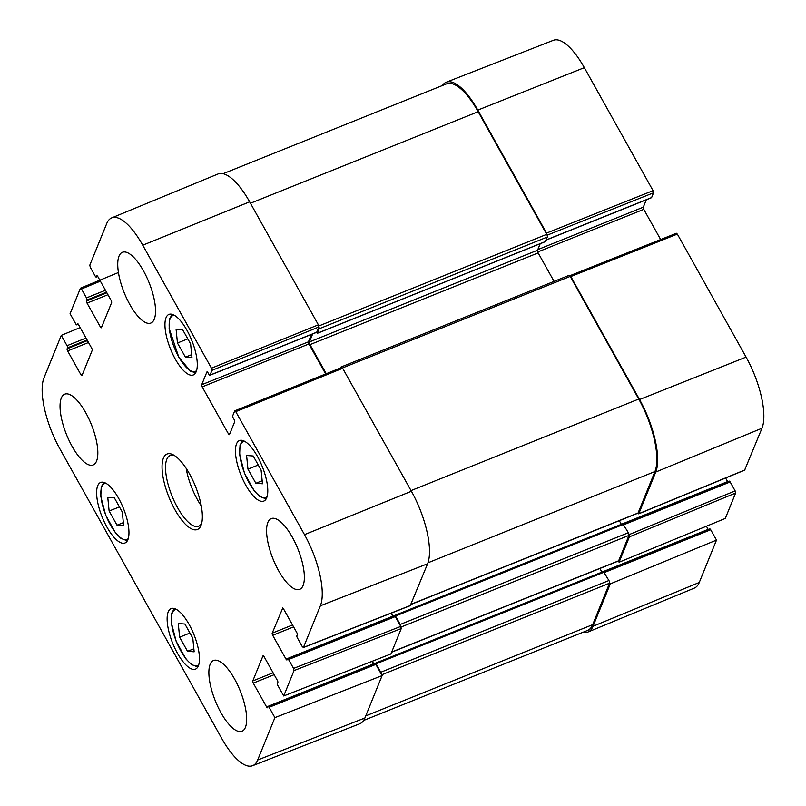 <?xml version="1.0" encoding="UTF-8"?>
<svg xmlns="http://www.w3.org/2000/svg" width="806" height="806" viewBox="0 0 806 806"><rect width="100%" height="100%" fill="white"/><g stroke="black" fill="none" stroke-linecap="round" stroke-linejoin="round"><path stroke-width="1.21" d="M253.215 455.995L261.114 470.12L262.474 483.771L255.855 483.278L247.956 469.142L246.596 455.501L253.215 455.995M190.609 343.85L191.959 357.491L185.43 357.169L177.451 343.024L176.101 329.382L182.63 329.704L190.609 343.85M186.962 330.299A32.623 11.475 68.1 0 1 193.289 374.951A32.623 11.475 68.1 0 1 170.469 348.958A32.623 11.475 68.1 0 1 168.948 314.4A32.623 11.475 68.1 0 1 186.962 330.299M177.451 343.024L187.798 338.863M185.43 357.169L191.677 354.65M184.896 624.035L192.795 638.171L194.145 651.812L187.526 651.319L179.627 637.193L178.267 623.542L184.896 624.035M179.627 637.193L189.924 633.042M187.526 651.319L193.843 648.78M247.956 469.142L258.252 465.002M255.855 483.278L262.172 480.739M114.392 497.886L122.29 512.022L123.65 525.673L117.021 525.18L109.122 511.044L107.772 497.403L114.392 497.886M109.122 511.044L119.429 506.903M117.021 525.18L123.348 522.641M371.848 661.434L373.299 664.023L266.585 706.933A1.693 0.594 -111.9 0 0 267.511 707.759A1.693 0.594 -111.9 0 0 267.663 707.587L268.045 706.65A1.693 0.594 68.1 0 1 268.197 706.479A1.693 0.594 68.1 0 1 269.133 707.305L375.848 664.396A1.693 0.594 -111.9 0 0 374.911 663.57A1.693 0.594 -111.9 0 0 374.76 663.741M375.848 664.396L382.115 675.609L274.906 717.632L257.668 760.018A56.128 19.747 68.1 0 1 252.61 765.7A56.128 19.747 68.1 0 1 221.67 738.336L59.916 448.902A56.128 19.747 68.1 0 1 44.028 377.752L61.266 335.367L80.167 327.579M252.61 765.7L359.718 723.788A57.206 20.13 -111.9 0 0 364.886 717.995L382.115 675.609M249.648 201.832A57.206 20.13 -111.9 0 0 218.003 173.985L111.681 217.892A56.128 19.747 68.1 0 1 142.743 245.205L211.474 368.201L211.958 370.347L318.864 326.964L318.38 324.818L249.648 201.832L142.743 245.205M318.864 326.964L316.738 332.193L210.023 375.102A1.693 0.594 68.1 0 1 209.872 375.274A1.693 0.594 68.1 0 1 208.935 374.447L207.958 372.694A1.693 0.594 -111.9 0 0 207.021 371.868A1.693 0.594 -111.9 0 0 206.87 372.04L207.243 371.888M311.428 334.44L308.426 341.835L201.702 384.734A1.693 0.594 -111.9 0 0 202.185 386.89L308.9 343.981A1.693 0.594 68.1 0 1 308.426 341.835M308.9 343.981L325.664 373.964M410.284 605.558L427.593 563.767A57.206 20.13 -111.9 0 0 411.403 491.257L342.671 368.271L341.583 367.617M391.051 613.205L392.734 616.227L286.019 659.127A1.693 0.594 -111.9 0 0 286.946 659.953A1.693 0.594 -111.9 0 0 287.097 659.782L287.48 658.855A1.693 0.594 68.1 0 1 287.631 658.683A1.693 0.594 68.1 0 1 288.568 659.51L395.283 616.6A1.693 0.594 -111.9 0 0 394.346 615.774A1.693 0.594 -111.9 0 0 394.194 615.945M395.283 616.6L400.773 626.413L293.555 668.426L294.039 670.582L283.712 695.971L390.92 653.958L401.247 628.559L400.773 626.413M234.606 679.065A38.134 13.42 68.1 0 1 242.001 731.254A38.134 13.42 68.1 0 1 215.323 700.877A38.134 13.42 68.1 0 1 213.55 660.497A38.134 13.42 68.1 0 1 234.606 679.065M292.306 537.169A38.134 13.42 68.1 0 1 299.691 589.347A38.134 13.42 68.1 0 1 273.022 558.971A38.134 13.42 68.1 0 1 271.249 518.59A38.134 13.42 68.1 0 1 292.306 537.169M143.468 270.866A38.134 13.42 68.1 0 1 150.863 323.045A38.134 13.42 68.1 0 1 124.184 292.669A38.134 13.42 68.1 0 1 122.411 252.288A38.134 13.42 68.1 0 1 143.468 270.866M85.768 412.763A38.134 13.42 68.1 0 1 93.164 464.951A38.134 13.42 68.1 0 1 66.495 434.575A38.134 13.42 68.1 0 1 64.712 394.184A38.134 13.42 68.1 0 1 85.768 412.763M189.138 624.489A32.623 11.475 68.1 0 1 195.465 669.131A32.623 11.475 68.1 0 1 172.645 643.148A32.623 11.475 68.1 0 1 171.124 608.59A32.623 11.475 68.1 0 1 189.138 624.489M257.467 456.448A32.623 11.475 68.1 0 1 263.784 501.09A32.623 11.475 68.1 0 1 240.964 475.107A32.623 11.475 68.1 0 1 239.453 440.55A32.623 11.475 68.1 0 1 257.467 456.448M118.633 498.34A32.623 11.475 68.1 0 1 124.96 542.992A32.623 11.475 68.1 0 1 102.14 516.999A32.623 11.475 68.1 0 1 100.619 482.451A32.623 11.475 68.1 0 1 118.633 498.34M201.712 523.134A38.134 13.42 68.1 0 1 198.639 526.268A38.134 13.42 68.1 0 1 177.582 507.689A38.134 13.42 68.1 0 1 170.187 455.501A38.134 13.42 68.1 0 1 174.57 455.632M174.912 509.694A40.673 14.317 -111.9 0 0 201.258 524.736A40.673 14.317 -111.9 0 0 195.485 486.431A40.673 14.317 -111.9 0 0 173.139 454.786A40.673 14.317 -111.9 0 0 162.066 468.306A40.673 14.317 -111.9 0 0 174.912 509.694M283.712 695.971L277.939 685.644A1.693 0.594 68.1 0 1 277.455 683.498L277.838 682.561A1.693 0.594 -111.9 0 0 277.365 680.415L264.046 656.588A1.693 0.594 -111.9 0 0 263.109 655.762A1.693 0.594 -111.9 0 0 262.958 655.933L263.33 655.782M293.555 668.426L288.568 659.51M286.019 659.127L272.7 635.299L293.596 626.897M292.528 624.993L272.216 633.153A1.693 0.594 -111.9 0 0 272.7 635.299M272.216 633.153L282.775 607.986M230.042 433.185L228.43 433.84A1.693 0.594 -111.9 0 0 229.357 434.666A1.693 0.594 -111.9 0 0 229.509 434.494L234.677 421.8A1.693 0.594 -111.9 0 0 234.193 419.644L233.216 417.901A1.693 0.594 68.1 0 1 232.733 415.745L234.667 410.989L235.755 411.644L304.497 534.64A56.128 19.747 68.1 0 1 320.375 605.79L303.449 647.43L302.361 646.775L297.374 637.848A1.693 0.594 68.1 0 1 296.9 635.702L297.273 634.765A1.693 0.594 -111.9 0 0 296.799 632.619L283.48 608.792A1.693 0.594 -111.9 0 0 282.543 607.966A1.693 0.594 -111.9 0 0 282.392 608.137M228.43 433.84L202.185 386.89M201.702 384.734L206.87 372.04M210.023 375.102L211.958 370.347M97.677 276.357L96.367 276.891A1.693 0.594 68.1 0 1 96.216 277.062A1.693 0.594 68.1 0 1 95.279 276.236L90.292 267.31L89.809 265.164L106.735 223.524A56.128 19.747 68.1 0 1 111.681 217.892M96.367 276.891L97.123 275.803M101.979 326.299L100.367 326.954A1.693 0.594 -111.9 0 0 101.304 327.78A1.693 0.594 -111.9 0 0 101.455 327.609L111.631 302.582A1.693 0.594 -111.9 0 0 111.147 300.437L97.828 276.609A1.693 0.594 -111.9 0 0 96.891 275.783A1.693 0.594 -111.9 0 0 96.74 275.954M100.367 326.954L87.048 303.127L107.954 294.724M106.886 292.81L86.574 300.97A1.693 0.594 -111.9 0 0 87.048 303.127M86.574 300.97L86.947 300.044L106.523 292.175M105.455 290.261L86.474 297.898A1.693 0.594 68.1 0 1 86.947 300.044M86.474 297.898L81.487 288.971L100.377 281.173M78.242 324.163L76.933 324.687A1.693 0.594 68.1 0 1 76.782 324.858A1.693 0.594 68.1 0 1 75.845 324.032L70.072 313.705L80.398 288.316L81.487 288.971M76.933 324.687L77.688 323.599M82.544 374.095L80.932 374.75A1.693 0.594 -111.9 0 0 81.869 375.576A1.693 0.594 -111.9 0 0 82.021 375.405L92.186 350.388A1.693 0.594 -111.9 0 0 91.713 348.232L78.394 324.405A1.693 0.594 -111.9 0 0 77.457 323.579A1.693 0.594 -111.9 0 0 77.305 323.75M80.932 374.75L67.613 350.922L88.519 342.52M87.451 340.606L67.13 348.776A1.693 0.594 -111.9 0 0 67.613 350.922M67.13 348.776L67.513 347.839L87.088 339.971M86.02 338.057L67.039 345.693A1.693 0.594 68.1 0 1 67.513 347.839M67.039 345.693L61.266 335.367M274.906 717.632L269.133 707.305M266.585 706.933L253.265 683.105L274.161 674.703M273.093 672.788L252.782 680.949A1.693 0.594 -111.9 0 0 253.265 683.105M252.782 680.949L262.958 655.933M186.186 468.387A38.134 13.42 -111.9 0 0 197.45 499.7A38.134 13.42 -111.9 0 0 201.268 505.886M547.093 235.211L653.545 192.805L653.062 190.659L584.33 67.664A56.128 19.747 -111.9 0 0 553.39 40.3L446.282 82.212A57.206 20.13 68.1 0 1 477.807 110.1L546.539 233.095L547.052 235.11M653.545 192.805L651.611 197.561L546.105 239.976M646.301 199.807L643.299 207.192L537.793 249.618M537.733 251.976L643.772 209.348A1.693 0.594 68.1 0 1 643.299 207.192M643.772 209.348L660.658 239.553M744.663 470.039L761.972 428.248A56.128 19.747 -111.9 0 0 746.084 357.098L677.352 234.103L676.264 233.448M725.602 478.008L727.606 481.595L621.325 524.323M623.884 524.696L730.155 481.968A1.693 0.594 -111.9 0 0 729.218 481.142A1.693 0.594 -111.9 0 0 729.067 481.313M730.155 481.968L735.143 490.894L629.023 534.64M618.414 561.026L619.079 562.225L725.299 518.429L735.626 493.04L735.143 490.894M706.399 526.227L708.172 529.391L601.891 572.119M604.45 572.492L710.721 529.764A1.693 0.594 -111.9 0 0 709.784 528.938A1.693 0.594 -111.9 0 0 709.633 529.109M710.721 529.764L716.494 540.091L610.273 583.887L593.035 626.272A57.206 20.13 68.1 0 1 587.997 632.015A57.206 20.13 68.1 0 1 582.909 632.307M587.997 632.015L694.319 588.108A56.128 19.747 -111.9 0 0 699.265 582.476L716.494 540.091M610.273 583.887L609.608 582.688M629.043 534.902L629.405 536.836L619.079 562.225M569.792 275.793L570.819 276.539L639.561 399.534A57.206 20.13 68.1 0 1 655.752 472.044L638.815 513.684L637.858 513.231M442.403 85.527A57.206 20.13 68.1 0 1 446.282 82.212M363.597 720.473L587.584 630.423A57.206 20.13 -111.9 0 0 592.682 624.66L609.538 583.201A2.116 0.746 -111.9 0 0 608.933 580.522L603.422 571.615M381.45 674.41A2.116 0.746 -111.9 0 0 380.775 672.254L376.08 663.842L375.163 663.6M601.911 572.149L599.865 568.492M373.833 664.013L372.291 661.252M618.172 560.986A2.116 0.746 -111.9 0 0 618.454 561.016A2.116 0.746 -111.9 0 0 618.645 560.805L628.972 535.406A2.116 0.746 -111.9 0 0 628.368 532.726L622.857 523.819M400.884 626.635A2.116 0.746 -111.9 0 0 400.209 624.448L395.514 616.036L394.597 615.804M621.345 524.343L619.3 520.686M393.268 616.207L391.494 613.034M637.606 513.19A2.116 0.746 -111.9 0 0 637.889 513.21A2.116 0.746 -111.9 0 0 638.08 512.999L654.935 471.55A57.206 20.13 -111.9 0 0 638.745 399.041L570.205 276.398A2.116 0.746 -111.9 0 0 569.036 275.37L340.878 367.093A2.116 0.746 -111.9 0 0 340.686 367.314L340.414 367.979M341.613 367.496A2.116 0.746 -111.9 0 0 340.878 367.093M554.065 281.385L538.146 252.903A2.116 0.746 68.1 0 1 537.542 250.223L540.181 243.734M326.249 373.722L309.988 344.636A2.116 0.746 68.1 0 1 309.393 341.945L312.637 333.956M316.345 332.465L317.322 333.251L319.146 328.767A2.116 0.746 -111.9 0 0 318.904 326.843M545.199 241.629L547.304 237.035A2.116 0.746 -111.9 0 0 546.7 234.355L478.16 111.712A57.206 20.13 -111.9 0 0 446.574 83.844L223.091 173.693M267.078 496.687A30.084 10.589 68.1 0 1 263.945 497.816A30.084 10.589 68.1 0 1 243.1 469.152A30.084 10.589 68.1 0 1 244.873 441.446M196.583 370.548A30.084 10.589 68.1 0 1 178.811 356.998A30.084 10.589 68.1 0 1 174.368 315.307M198.75 664.738A30.084 10.589 68.1 0 1 195.616 665.857A30.084 10.589 68.1 0 1 174.771 637.193A30.084 10.589 68.1 0 1 176.544 609.487M128.255 538.589A30.084 10.589 68.1 0 1 125.121 539.718A30.084 10.589 68.1 0 1 104.276 511.054A30.084 10.589 68.1 0 1 106.039 483.348M294.039 670.582L401.247 628.559M410.667 605.407L303.449 647.43M235.755 411.644L342.671 368.271M411.403 491.257L304.497 534.64M318.38 324.818L211.474 368.201M427.593 563.767L320.375 605.79M364.886 717.995L257.668 760.018M653.062 190.659L546.539 233.095M477.807 110.1L584.33 67.664M570.819 276.539L677.352 234.103M745.036 469.888L638.815 513.684M629.405 536.836L735.626 493.04M655.752 472.044L761.972 428.248M593.035 626.272L699.265 582.476M639.561 399.534L746.084 357.098M365.733 715.899L592.682 624.66M381.671 674.813L609.538 583.201M380.775 672.254L608.933 580.522M376.08 663.842L604.238 572.109M391.706 652.044L618.645 560.805M401.056 627.038L628.972 535.406M400.209 624.448L628.368 532.726M395.514 616.036L623.673 524.313M411.141 604.238L638.08 512.999M427.956 562.81L654.935 471.55M411.03 490.592L638.745 399.041M342.469 367.959L570.205 276.398M309.988 344.636L538.146 252.903M309.393 341.945L537.542 250.223M317.322 333.251L545.481 241.518M319.146 328.767L547.304 237.035M318.833 325.967L546.7 234.355M250.444 203.263L478.16 111.712M195.646 372.775L190.518 371.213L178.811 357.239L169.139 328.455L169.532 319.015L172.162 314.34M174.328 608.53L171.698 613.205L171.315 622.645L176.182 641.354L186.005 659.036L191.385 664.507L197.823 666.965M266.151 498.914L259.713 496.466L254.333 490.985L244.51 473.303L239.644 454.604L240.027 445.164L242.656 440.479M103.833 482.381L101.203 487.056L100.81 496.506L105.687 515.205L115.51 532.887L120.88 538.358L127.328 540.816M374.911 663.57L268.197 706.479M394.346 615.774L287.631 658.683M303.298 647.601L410.506 605.578M341.734 367.445L234.818 410.818M316.587 332.364L209.872 375.274M97.738 276.448L96.216 277.062M80.54 288.145L118.442 272.519M78.303 324.244L76.782 324.858M546.055 240.107L651.46 197.732M676.415 233.277L569.892 275.712M638.674 513.845L744.895 470.059M623.229 523.759L729.218 481.142M603.785 571.555L709.784 528.938M375.374 663.217L603.533 571.494M391.635 652.205L618.454 561.016M394.809 615.421L622.967 523.688M411.07 604.409L637.889 513.21M317.211 333.372L545.37 241.649"/></g></svg>

